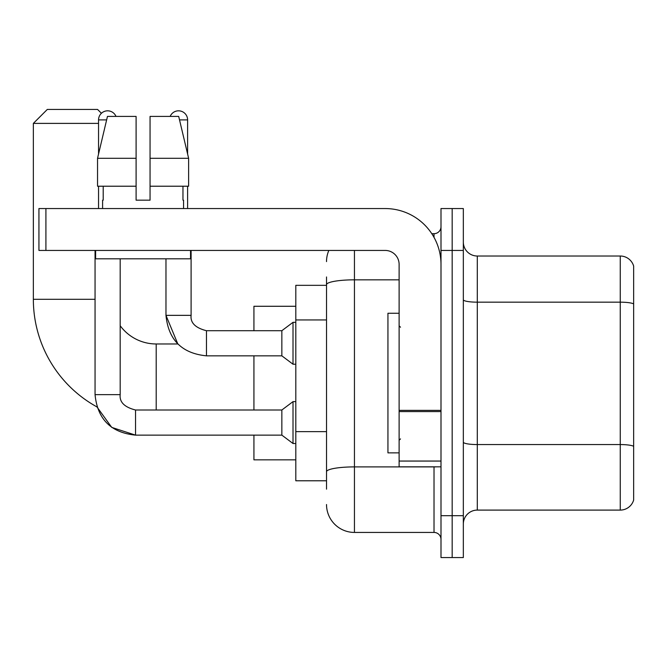 <?xml version="1.0" encoding="UTF-8"?>
<svg xmlns="http://www.w3.org/2000/svg" width="667" height="667" viewBox="0 0 667 667"><rect width="100%" height="100%" fill="white"/><g stroke="black" fill="none" stroke-linecap="round" stroke-linejoin="round"><path stroke-width="1" d="M326.522 311.572L326.522 276.963L326.522 285.334L295.806 285.334L295.806 480.782L326.522 480.782M326.522 489.161L326.522 276.963M440.995 515.683L440.995 557.562L452.168 557.562L452.168 515.683L452.168 557.562L463.332 557.562L463.332 515.683L452.168 515.683L452.168 250.433L452.168 515.683L440.995 515.683L440.995 250.433L452.168 250.433L452.168 208.554L452.168 250.433L463.332 250.433L463.332 515.683M463.332 250.433L463.332 208.554L440.995 208.554L440.995 250.433M354.444 250.433L354.444 532.433L434.017 532.433L434.017 466.825M431.791 233.683L434.017 233.683A6.978 6.978 0 0 0 440.995 226.705M326.522 476.597L326.522 440.003M440.995 539.42A6.978 6.978 0 0 0 434.017 532.433M326.522 261.606A27.922 27.922 0 0 1 328.848 250.433M354.444 532.433A27.922 27.922 0 0 1 326.522 504.519M463.332 524.062A13.957 13.957 0 0 1 477.297 510.097L620.252 510.097L620.252 256.02L477.297 256.02A13.957 13.957 0 0 1 463.332 242.063A13.957 13.957 0 0 0 477.297 256.02L477.297 510.097M633.65 266.075A13.957 13.957 0 0 0 620.252 256.02A13.957 13.957 0 0 1 633.65 266.075L633.65 500.05A13.957 13.957 0 0 1 620.252 510.097M463.332 299.741A13.957 2.426 0 0 0 477.297 302.168L620.252 302.168A13.957 2.426 180 0 1 633.65 303.91L633.65 446.306A13.957 2.426 180 0 0 620.252 444.564L477.297 444.564A13.957 2.426 0 0 1 463.332 442.138M150.058 200.175L136.101 200.175L150.058 200.175L136.101 200.175L150.058 200.175L150.058 116.417L178.698 116.417L188.619 158.296L188.619 186.218L150.058 186.218M170.16 116.417A9.071 9.071 0 0 1 187.61 119.902L187.61 154.044L188.619 158.296L150.058 158.296M135.543 410.03L135.543 435.134L111.731 427.389L96.965 406.92A122.853 122.853 0 0 1 33.35 299.3L33.35 123.395L47.307 109.438L97.565 109.438L101.417 113.282M156.203 410.005L156.203 343.972A44.672 44.672 0 0 1 120.185 325.721M98.549 123.395L33.35 123.395M253.927 355.836L253.927 410.005M253.927 435.134L253.927 459.838L295.806 459.838M295.806 306.278L253.927 306.278L253.927 330.707M98.549 154.044L98.549 119.902A9.071 9.071 0 0 1 116 116.417M95.056 394.647C97.482 419.209 110.98 432.708 135.543 435.134C110.98 432.708 97.482 419.209 95.056 394.647L120.185 394.647C119.343 402.093 124.462 407.212 135.543 410.005L281.849 410.005L281.849 435.134L135.543 435.134L111.731 427.389L96.965 406.92L111.731 427.389L135.543 435.134C110.98 432.708 97.482 419.209 95.056 394.647L95.056 250.433M281.849 410.005L293.013 401.626L293.013 443.505L295.806 443.505M120.185 394.647C119.343 402.093 124.462 407.212 135.543 410.005C124.462 407.212 119.343 402.093 120.185 394.647L120.185 258.813M98.549 186.218L98.549 208.554M165.975 258.813L165.975 315.349C168.401 339.912 181.899 353.41 206.462 355.836C181.899 353.41 168.401 339.912 165.975 315.349L177.822 343.972L165.975 315.349L191.104 315.349C190.262 322.795 195.381 327.914 206.462 330.707L281.849 330.707L281.849 355.836L206.462 355.836L206.462 330.732M281.849 330.707L293.013 322.328L293.013 364.215L295.806 364.215M187.61 186.218L187.61 208.554M440.995 466.825L399.116 466.825L399.116 410.372L440.995 410.372M440.995 264.399A55.845 55.845 0 0 0 385.151 208.554L45.915 208.554L45.915 250.433L385.151 250.433A13.957 13.957 0 0 1 399.116 264.399L399.116 410.372M45.915 250.433L38.936 250.433L38.936 208.554L45.915 208.554M136.101 158.296L136.101 186.218L136.101 158.296L97.54 158.296L107.462 116.417L136.101 116.417L136.101 200.175M102.593 200.175L103.202 200.175L102.593 200.175L102.593 208.554M183.567 200.175L182.958 200.175L183.567 200.175L183.567 208.554M182.958 186.218L182.958 200.175M103.202 200.175L103.202 186.218M95.614 250.433L95.614 258.813L190.545 258.813L190.545 250.433M136.101 186.218L97.54 186.218L97.54 158.296L107.462 116.417M188.619 186.218L188.619 158.296L178.698 116.417M399.116 313.257L387.944 313.257L387.944 452.86L399.116 452.86M326.522 319.943L295.806 319.943M326.522 431.632L295.806 431.632M436.443 466.825A6.978 1.209 0 0 1 434.017 466.9L354.444 466.9A27.922 4.852 180 0 0 326.522 471.744M326.522 284.676A27.922 4.852 180 0 1 354.444 279.832L399.116 279.832M434.017 237.36L434.017 233.683M33.35 299.3L95.056 299.3M98.549 119.902L106.628 119.902M206.462 330.707C195.381 327.914 190.262 322.795 191.104 315.349L191.079 315.349C190.262 322.795 195.381 327.914 206.462 330.707C195.381 327.914 190.262 322.795 191.104 315.349L191.104 250.433M179.531 119.902L187.61 119.902M440.995 411.581L399.116 411.581M399.116 461.055L440.995 461.055M177.822 343.972L156.203 343.972M281.849 435.134L293.013 443.505M293.013 401.626L295.806 401.626M281.849 355.836L293.013 364.215M293.013 322.328L295.806 322.328M400.508 327.222L399.116 325.821M400.508 438.903L399.116 440.295"/></g></svg>
